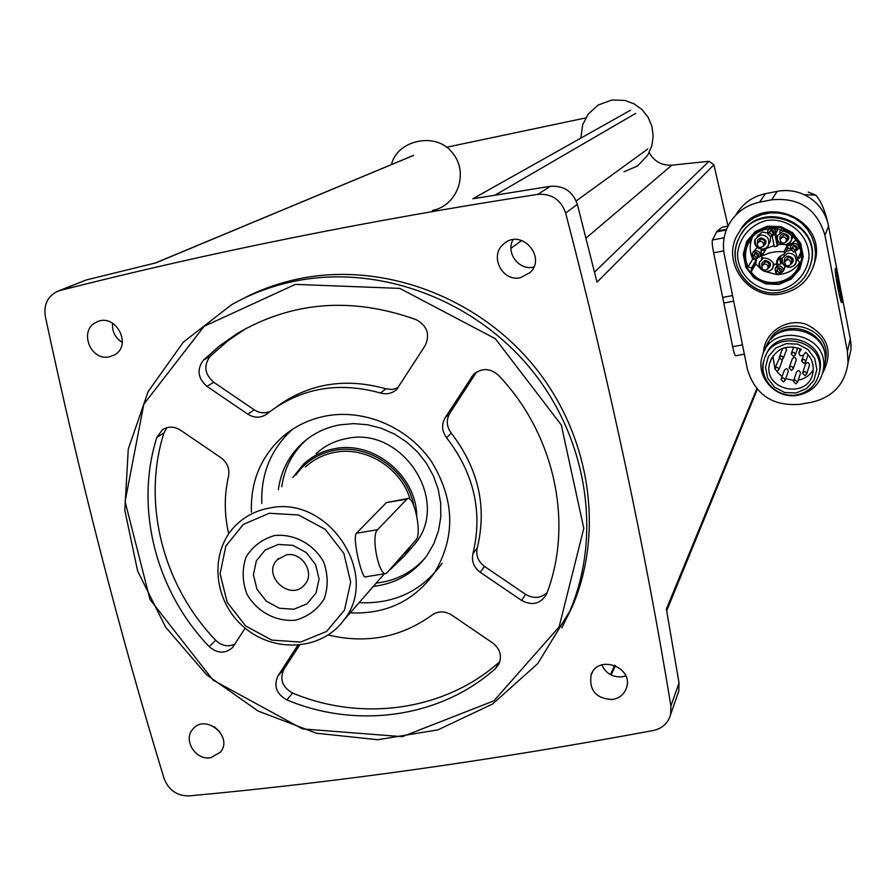 <?xml version="1.0" encoding="UTF-8"?>
<svg xmlns="http://www.w3.org/2000/svg" width="896" height="896" viewBox="0 0 896 896"><rect width="100%" height="100%" fill="white"/><g stroke="black" fill="none" stroke-linecap="round" stroke-linejoin="round"><path stroke-width="1.34" d="M446.578 147.246L585.693 117.936M413.661 155.366L155.87 262.864L86.184 279.978L57.96 291.166M537.79 194.354C368.312 220.494 209.115 252.526 60.189 290.461L57.288 291.435C47.589 296.419 43.602 304.73 45.326 316.355C79.621 477.366 119.213 631.445 164.114 778.59C168.694 790.227 177.061 795.995 189.202 795.906C337.646 782.208 492.341 760.413 653.296 730.509C662.39 728.448 668.17 723.094 670.622 714.459L670.902 705.97C644.829 546.896 609.739 382.581 565.645 213.024C560.93 199.685 551.645 193.458 537.79 194.354L550.368 186.301L472.853 198.778L630.571 110.186M735.672 355.734C734.866 355.589 733.858 352.576 732.648 346.696L713.642 252.806C712.309 246.075 711.906 241.808 712.41 240.005L717.158 231.123L722.086 227.259L728.045 226.094M722.019 227.293L728.034 226.128L713.922 164.797L709.016 161.291L671.888 165.155L586.029 238.123M713.922 164.797L597.005 282.173L577.36 204.389C572.802 191.453 563.797 185.427 550.368 186.301M677.376 695.15L678.754 691.208L679.034 682.954L666.378 609.09L756.829 388.763M649.174 152.589C654.226 161.47 661.786 165.659 671.888 165.155M723.755 240.229L724.002 238.571M760.917 250.757L761.746 249.323L766.371 248.438L765.565 249.872L760.917 250.757L761.499 253.714L763.112 253.411M782.096 244.317L778.042 244.709L777.28 246.12L775.04 234.763M778.042 244.709L775.802 233.363M772.251 236.443L774.278 246.691L777.28 246.12M791.851 243.578L786.878 244.406M791.157 244.989L786.598 245.862L787.304 244.451M787.282 248.819L790.339 248.237M777.291 261.912L777.818 264.622L780.819 264.062L781.558 262.562L780.259 255.965M780.819 264.062L779.374 256.738M761.421 258.709L761.79 257.902M757.109 236.174L762.283 232.008L767.446 232.982M770.403 236.757L770.314 241.36L769.238 243.275M791.358 235.077L791.538 239.635L793.027 236.656L791.997 238.728M779.486 232.277L781.312 229.477M785.848 251.686L791 249.917M795.368 251.709L797.507 258.698L796.555 260.792M783.798 254.856L784.112 254.038M752.304 237.518C749.403 244.754 749.549 251.922 752.741 259.045L753.906 259.336M754.6 259.504L756.202 259.907L751.643 267.826L751.15 271.947C763.65 289.789 794.83 284.032 799.77 262.786L797.518 259.414L800.71 257.006C803.645 227.797 758.128 217.258 747.779 244.597C744.677 252.09 744.789 259.538 748.093 266.941L751.643 267.826M760.704 268.912L755.72 263.928L756.202 259.907M764.523 271.354L776.53 274.501M779.061 274.445C787.763 273.661 794.629 269.73 799.658 262.64M752.987 252.213L757.277 247.486M774.054 245.526L766.371 248.438M777.571 228.592L776.709 231.75M791.078 245.157L792.064 243.141L795.906 240.162M781.558 262.562L782.376 262.797M784.952 266.022L784.28 268.946M775.645 267.714L777.672 263.883M779.307 256.805L778.982 258.563M765.565 249.872L761.522 256.222M851.088 346.998L850.293 338.901L827.96 223.317C824.824 210 820.77 200.603 815.774 195.126L808.203 192.08M827.96 223.317C824.298 210.246 816.379 200.704 804.205 194.678C795.536 190.725 786.531 189.616 777.168 191.374L765.442 193.682C752.371 196.549 742.459 203.717 735.706 215.208M848.4 361.2L850.987 349.574L850.752 341.51M838.69 278.79C837.144 271.656 836.069 268.15 835.464 268.285C833.93 268.923 840.269 303.509 841.758 302.658C842.374 301.806 841.87 296.509 840.235 286.787M847.392 351.467L824.947 235.312C817.018 209.048 799.277 197.21 771.714 199.808L759.606 202.171C745.886 205.184 735.594 212.722 728.739 224.773C723.778 234.181 722.299 244.104 724.282 254.52L747.41 369.275C755.227 394.677 772.632 406.358 799.624 404.331L811.597 402.259C832.91 397.219 845.074 384.037 848.064 362.701L847.392 351.467L850.293 338.901M835.341 271.074L835.475 270.794C836.181 271.186 837.312 275.318 838.88 283.192C840.683 293.037 841.355 298.726 840.874 300.272L840.594 300.07M838.466 284.592L839.227 291.435L837.368 283.438L837.066 279.664L838.466 284.592M838.141 287.694L838.824 287.571L837.749 281.982L837.178 282.083M825.16 357.482C825.832 330.971 787.259 317.834 771.31 339.013M823.245 370.395L825.014 363.418C831.062 328.317 773.707 316.008 764.758 350.302M798.179 395.226C812.37 391.944 820.792 383.264 823.424 369.208C829.595 333.11 770.269 321.25 762.104 356.731C755.474 377.429 776.462 399.806 798.179 395.226M818.933 374.382L820.019 369.634C825.675 338.475 775.253 326.01 765.632 356.048M803.499 355.242L805.627 352.195C811.462 357.504 813.938 364 813.042 371.672C809.637 400.602 761.589 390.69 769.754 362.846C775.69 348.522 786.195 343.997 801.259 349.261L798.762 353.192L800.206 355.835L803.499 355.242L801.752 360.472M772.934 355.958L774.872 368.368M776.675 371.358L782.051 376.6M785.736 378.627L793.733 380.442M798.202 380.162C804.81 378.907 809.816 375.458 813.232 369.813M800.374 373.486L800.542 372.982C799.658 370.205 798.314 369.958 796.488 372.221L793.554 380.957M795.85 383.88L793.386 381.461L795.054 379.848L797.53 382.245L795.85 383.88M788.211 371.65L788.379 371.168C787.584 368.368 786.24 368.077 784.358 370.294L781.189 378.986M783.462 381.954L785.109 380.374C784.291 377.53 782.925 377.227 781.01 379.478L783.462 381.954M809.379 365.378L809.536 364.862C808.606 362.096 807.251 361.872 805.47 364.168L802.715 372.736M805.022 375.637L806.714 373.968C805.762 371.146 804.373 370.91 802.547 373.262L805.022 375.637M796.13 360.293L796.309 359.789C795.469 356.989 794.125 356.72 792.266 358.96L789.253 367.416M791.538 370.384L793.206 368.771C792.344 365.926 790.966 365.646 789.074 367.931L791.538 370.384M782.006 361.278L782.163 359.811M779.24 358.523L774.894 368.323M777.146 371.325L778.792 369.79C778.03 366.912 776.664 366.587 774.693 368.816L777.146 371.325M804.048 363.418L805.728 361.749C804.798 358.915 803.41 358.669 801.573 361.01L804.048 363.418M786.43 350.146L785.579 347.413M782.746 348.309L779.408 356.944M781.659 359.968L783.306 358.411C782.533 355.544 781.166 355.219 779.206 357.459L781.659 359.968M793.632 356.429L795.301 354.816C794.45 351.96 793.072 351.68 791.168 353.976L793.632 356.429M813.064 267.658L815.36 260.142C825.966 218.176 762.182 192.64 740.398 229.88M781.917 293.81C799.411 289.71 810.354 279.014 814.744 261.71L815.539 253.333L814.576 244.966L811.888 236.958L807.598 229.656L801.898 223.373L795.01 218.378L787.226 214.872L778.904 213.024L770.381 212.901L762.026 214.502L754.197 217.75L747.219 222.51L741.373 228.581L736.915 235.693C721.459 264.174 750.109 301.067 781.917 293.81M809.301 268.542L811.35 261.946C821.621 222.891 762.194 198.688 741.81 233.419M778.926 284.402L791.134 279.138L799.814 269.147L803.242 256.39L800.71 243.387L792.691 232.747L780.797 226.598L767.413 226.173L755.205 231.526L746.592 241.584L743.266 254.318L745.853 267.232L753.827 277.782L765.621 283.909L778.926 284.402M778.635 283.774L790.485 278.667L798.918 268.968L802.245 256.581L799.781 243.97L791.997 233.643L780.45 227.674L767.458 227.259L755.619 232.456L747.253 242.211L744.027 254.576L746.536 267.109L754.275 277.357L765.722 283.293L778.635 283.774M752.741 259.045L748.093 266.941M755.72 263.928L751.15 271.947M787.83 247.71L786.598 245.862M776.149 263.962L778.478 257.734L785.098 253.198L784.09 251.698L775.902 251.698L769.474 252.918L761.902 255.909L761.354 256.525L762.608 258.104C767.749 257.768 771.523 259.862 773.92 264.376L776.093 264.264L779.195 257.947M785.165 260.982L788.278 257.443L789.656 257.488L791.941 259.582L791.56 262.326M780.774 238.123L783.832 234.853L785.243 234.898L787.528 237.07L787.035 239.87M757.893 242.424L761.006 239.232C763.862 239.277 765.072 240.688 764.624 243.477L764.131 244.328M762.306 265.205L765.475 261.755L766.898 261.811L769.182 264.029L768.678 266.728M776.07 271.667L778.59 268.363L780.685 271.499M791.638 248.942L794.046 245.806L796.432 248.326L796.141 248.954M768.634 233.397L771.109 230.485L773.438 233.184L773.114 233.766M753.144 256.166L755.742 253.098L757.747 256.334M112.594 323.154C111.922 331.475 115.158 337.904 122.304 342.44M214.2 726.667L219.934 731.898M601.754 664.888C605.875 673.512 612.718 677.477 622.306 676.794L625.789 675.92M513.05 239.702C505.49 252.694 518.818 270.648 533.4 267.154L533.758 267.086M612.472 699.518C619.528 698.23 624.21 694.322 626.506 687.814C633.875 666.949 597.643 654.013 591.069 675.102C589.019 690.547 596.154 698.678 612.472 699.518M210.65 757.736L220.36 752.237C233.733 736.803 205.363 713.059 192.83 729.198C182.706 739.917 195.686 760.659 210.65 757.736M520.408 277.693L529.861 272.72C547.109 257.085 521.181 228.099 503.944 243.757C488.813 255.147 501.984 282.195 520.408 277.693M109.357 356.821L113.938 355.186C133.325 345.755 115.382 311.942 96.398 322.213C78.422 329.918 90.306 361.469 109.357 356.821M561.814 627.805L572.342 606.57C604.8 530.936 590.128 434.325 533.411 365.366C476.661 296.453 383.186 262.102 300.787 278.432C279.418 282.688 259.347 289.845 240.565 299.914M296.15 280.907C379.098 264.488 473.245 299.107 530.421 368.514C587.552 437.976 602.347 535.259 569.688 611.386L537.723 663.622L492.621 703.987L437.965 729.859L377.832 739.726L316.501 733.242L258.16 711.077L206.707 674.89L165.603 627.144L137.626 571.032L124.813 510.272L128.285 449.019L148.131 391.586L183.288 342.194L231.538 304.73C251.541 293.451 273.078 285.51 296.15 280.907M295.389 284.379L399.784 288.389L495.32 338.699L561.288 424.939L583.789 528.36L559.115 626.931L493.864 700.862L402.282 736.669L302.512 728.918L213.035 680.109L150.002 599.48L125.082 501.536L143.83 404.197L204.098 326.323L295.389 284.379M246.512 328.171L228.48 340.312L210.28 356.194C203.414 365.434 204.546 374.114 213.685 382.245L254.195 409.797C259.437 413.134 264.768 413.661 270.178 411.387M380.587 393.042C386.736 394.722 392.112 393.512 396.704 389.424L425.174 345.565C430.192 334.421 427.19 325.797 416.17 319.67C351.814 296.632 292.085 301.302 236.97 333.682L219.43 345.957L203.493 360.091C196.582 369.41 197.736 378.168 206.954 386.378L247.834 414.187C254.52 418.253 260.882 418.174 266.941 413.974L269.192 412.16C301.806 387.834 338.934 381.461 380.587 393.042L385.818 388.786C345.33 377.485 309.019 383.421 276.898 406.605M385.818 388.786L392.179 389.491L398.216 387.755M166.835 427.672L163.934 432.947C141.658 502.97 162.938 585.435 215.723 640.293C221.626 645.837 228.021 647.147 234.909 644.224M476.515 372.086L449.837 413.224C446.018 419.955 446.499 426.597 451.248 433.126C478.498 468.608 487.178 506.878 477.266 547.949C475.72 555.419 478.139 561.579 484.512 566.429L525.538 594.328C533.411 598.909 540.59 598.371 547.086 592.715M299.522 645.198L283.942 669.234C279.418 679.246 282.33 687.198 292.656 693.078C362.275 722.221 445.11 710.662 499.565 661.875L499.912 661.562M228.704 533.803C224.202 514.394 224.146 495.219 228.525 476.28C229.846 468.776 227.338 462.605 221.01 457.778L180.443 430.125C174.238 426.294 168.246 426.149 162.478 429.71L156.811 437.494C134.4 508.122 155.926 591.282 209.194 646.632C217.392 653.666 225.21 653.946 232.635 647.461L245.146 628.163M446.634 437.808C474.141 473.614 482.91 512.232 472.942 553.65C471.374 561.187 473.816 567.403 480.245 572.298L521.651 600.466C532.056 605.898 540.266 603.982 546.291 594.709L546.818 593.454C573.754 523.074 554.792 434.09 498.434 375.234C489.754 367.83 481.331 367.73 473.144 374.942L445.189 417.726C441.347 424.514 441.829 431.211 446.634 437.808L451.248 433.126M297.752 645.355L277.995 675.864C273.448 685.955 276.382 693.963 286.798 699.899C357.022 729.333 440.563 717.741 495.477 668.562L498.938 664.048C502.152 655.894 500.069 648.872 492.722 643.014L451.629 615.003C444.774 610.848 438.222 610.859 431.995 615.059C401.195 637.381 366.587 644.034 328.149 635.018M251.406 512.12C250.387 481.398 261.038 456.064 283.36 436.106C295.758 425.69 310.128 418.947 326.469 415.878C365.064 408.834 408.24 427.515 431.514 461.608C454.81 499.946 455.762 537.085 434.347 573.037C413.907 601.171 385.862 614.443 350.224 612.83M442.075 563.349C421.904 591.102 394.251 604.206 359.117 602.661M261.8 503.451C260.814 473.749 270.962 449.086 292.264 429.453M278.376 489.608C280.963 470.848 289.128 455.19 302.882 442.646C313.365 433.418 325.651 427.493 339.73 424.872L353.562 423.618L367.584 424.76L381.371 428.288L394.52 434.101L406.638 442.019L417.357 451.808L426.362 463.176L433.373 475.798L438.189 489.272L440.686 503.194L440.776 517.171L438.48 530.779L433.877 543.603L427.112 555.296C413.818 573.317 395.886 583.688 373.307 586.432M424.917 558.242C411.958 572.544 395.73 580.832 376.208 583.117M281.77 486.774C284.346 468.104 292.477 452.525 306.163 440.037L307.709 438.704M316.21 453.634C324.778 445.749 334.925 440.72 346.651 438.547C402.147 425.802 450.789 500.662 415.285 543.48L409.438 550.222M286.418 554.882C302.098 551.466 315.437 573.272 304.662 584.629C290.752 602.235 261.33 575.546 277.234 559.754L286.418 554.882M278.264 544.443L292.914 545.35L306.253 552.53L315.594 564.57L319.066 579.04L316.008 593.051L307.037 603.814L293.989 609.224L279.418 608.25L266.213 601.093L256.928 589.176L253.411 574.818L256.346 560.829L265.205 549.987L278.264 544.443M274.702 535.528C294.19 533.579 313.533 543.973 323.568 561.848C328.194 574.594 328.362 587.014 324.083 599.11C317.251 609.795 307.653 616.829 295.266 620.222C275.901 621.97 256.872 611.643 246.882 594.014C242.222 581.426 241.954 569.083 246.086 556.987C252.762 546.224 262.304 539.067 274.702 535.528M269.293 513.262L298.536 514.987L325.192 529.301L343.829 553.358L350.683 582.254L344.478 610.131L326.558 631.456L300.586 642.096L271.712 640.08L245.56 625.878L227.17 602.28L220.102 573.832L225.837 546.056L243.354 524.406L269.293 513.262M269.606 508.032C328.821 494.771 381.304 575.355 343.437 620.592C321.048 651.056 272.216 653.296 242.48 625.856C212.274 598.942 209.35 549.763 237.048 524.104C246.154 515.648 256.995 510.283 269.606 508.032M305.39 467.051C313.723 459.323 323.613 454.406 335.07 452.29C366.106 446.152 401.106 468.115 410.2 499.554M385.739 573.541L365.411 576.856C362.477 580.003 351.994 538.765 356.384 533.254L386.434 502.589L407.512 498.546L377.552 529.704C370.53 535.606 379.008 577.304 386.422 573.44L416.024 539.952C422.184 534.15 414.221 495.298 407.512 498.546M295.87 475.003C305.301 461.709 318.214 453.488 334.611 450.307C368.962 443.363 407.467 470.232 413.806 505.691M405.485 552.059L394.453 564.726M292.824 477.546L303.666 464.016C312.379 455.997 322.717 450.878 334.667 448.672C373.486 440.574 416.203 475.406 416.73 515.67M410.323 546.504L404.723 555.654L390.309 569.486M635.678 113.389L495.242 195.048M60.189 290.461L86.184 279.978M614.645 665.302L610.445 674.643M565.645 213.024L577.36 204.389M670.902 705.97L679.034 682.954M709.016 161.291L594.53 272.093M647.741 149.027L576.184 200.95M521.741 240.464L510.944 248.304M828.542 226.162L824.947 235.312M777.168 191.374L771.714 199.808M765.442 193.682L759.606 202.171M822.64 373.162C833.493 351.982 828.128 335.742 806.557 324.419C786.71 317.352 764.042 332.45 763.504 352.822M825.149 362.062L825.742 358.882C831.41 326.85 780.573 312.558 768.466 342.608M796.678 394.957C809.413 392.022 816.995 384.261 819.437 371.683C825.294 338.89 771.243 328.048 764.03 360.394C758.218 379.042 777.146 399.078 796.678 394.957M796.018 392.986L806.478 388.64L813.926 380.262L816.872 369.499L814.71 358.478L807.867 349.418L797.698 344.12L786.24 343.65L775.779 348.062L768.387 356.485L765.509 367.237L767.704 378.179L774.514 387.184L784.616 392.459L796.018 392.986M800.341 348.813L799.131 352.318M738.83 238.56C724.909 267.546 753.021 298.704 780.685 292.107C796.768 288.333 806.87 278.544 811.048 262.707C821.968 220.73 755.507 198.733 738.83 238.56C724.853 264.947 751.386 298.771 780.707 292.074C796.746 288.366 806.859 278.555 811.048 262.707L811.35 261.946M780.024 289.979C795.906 285.947 807.386 272.798 809.066 256.592C809.043 234.562 788.29 217.078 766.293 220.528C750.366 224.717 739.043 238 737.52 254.128C737.71 275.979 758.162 293.238 780.024 289.979M800.587 252.739L797.72 259.123M756.571 260.512L752.024 268.453M761.902 255.909L765.206 250.051M784.09 251.698L787.002 245.896M784.717 261.901C785.109 265.989 787.035 266.896 790.496 264.611C787.069 266.851 785.142 265.955 784.717 261.901L787.203 259.672L789.04 259.851L790.899 261.822L790.507 264.6L791.986 261.397M784.616 262.315C783.765 259.19 784.896 257.107 787.998 256.077C794.226 257.69 794.976 260.635 790.25 264.925M787.696 253.221C793.677 253.165 796.454 256.088 796.029 261.968C793.979 271.062 779.106 266.885 782.186 258.093L787.696 253.221M780.282 239.053C780.573 243.23 782.488 244.171 786.027 241.875C782.522 244.138 780.606 243.197 780.282 239.053L782.734 236.925L784.605 237.115L786.453 239.154L786.038 241.864L787.528 238.918M780.136 239.658C779.352 236.555 780.494 234.494 783.563 233.475C789.902 235.234 790.574 238.213 785.557 242.424M777.829 235.29C774.771 244.798 788.245 248.293 791.538 239.635C789.186 248.718 774.413 244.026 777.829 235.29L784.134 230.518M763.056 246.254C759.416 248.506 757.523 247.509 757.389 243.253L759.752 241.326C762.63 241.371 763.84 242.794 763.392 245.605L763.056 246.254M757.232 243.723L757.658 240.005L760.738 237.854C767.122 239.702 767.738 242.693 762.563 246.814M760.446 235.021C766.797 235.099 769.496 238.246 768.566 244.451C765.632 253.31 751.285 247.677 755.227 239.221L760.446 235.021M761.846 266.034C762.07 270.245 763.963 271.208 767.536 268.934C763.997 271.163 762.104 270.2 761.846 266.034L764.254 264.006C767.066 264.029 768.286 265.418 767.928 268.162L769.126 265.888M761.746 266.347L762.093 262.584L765.206 260.389C771.478 262.102 772.173 265.059 767.278 269.259M773.36 263.323L773.114 266.706C770.504 275.61 756 270.525 759.595 261.968L763.325 258.037M775.074 268.845L775.712 272.63L775.074 268.845L778.288 266.022C781.872 266.022 783.496 267.781 783.16 271.298L779.229 274.288L783.16 271.298L784.829 267.781M778.165 274.837L775.802 272.227L777.37 270.838L779.755 273.426L778.165 274.837M776.384 271.04L778.467 267.747C781.962 268.531 782.488 270.222 780.058 272.798M790.462 246.411L791.258 250.264L790.462 246.411L793.733 243.466C797.272 243.443 798.918 245.168 798.65 248.651L794.573 251.776L798.65 248.651L799.366 247.094M793.733 252.134L791.336 249.57L792.938 248.114L795.346 250.656L793.733 252.134M791.84 248.528L793.923 245.179C797.418 245.952 797.955 247.643 795.536 250.242M772.722 228.222L775.118 229.902L775.757 233.218L771.299 236.466L775.622 233.688L777.37 230.563M767.67 230.754L768.152 234.707L767.67 230.754L770.045 228.379M768.298 233.968L770.616 236.723L768.298 233.968L769.832 232.68L772.184 235.402L770.627 236.712L773.438 233.184M768.858 233.005L770.986 229.858C774.57 230.742 775.04 232.456 772.397 235.01M752.36 253.266L752.718 257.118L752.36 253.266L755.451 250.757C759.214 250.824 760.794 252.683 760.211 256.357L756.078 259.022M752.842 256.682L755.138 259.47L752.842 256.682L754.354 255.45L756.683 258.194L755.16 259.448L758.05 255.819M753.502 255.562L755.619 252.47C759.192 253.355 759.662 255.069 757.03 257.589M717.158 231.123L726.611 229.286M716.587 231.874L726.331 229.992M712.41 240.005L724.147 237.742M713.642 252.806L723.699 250.891M722.702 297.416L732.558 295.579M723.834 303.027L733.69 301.202M732.648 346.696L742.504 344.915M203.493 360.091L210.28 356.194M206.954 386.378L213.685 382.245M247.834 414.187L254.195 409.797M156.811 437.494L163.934 432.947M209.194 646.632L215.723 640.293M471.598 376.947L476.022 372.803M445.189 417.726L449.837 413.224M472.942 553.65L477.266 547.949M480.245 572.298L484.512 566.429M521.651 600.466L525.538 594.328M277.995 675.864L283.942 669.234M286.798 699.899L292.656 693.078M495.477 668.562L499.565 661.875M386.434 502.589L406.582 499.162M356.384 533.254L377.552 529.704M412.966 155.602L155.422 262.965M615.384 665.605L611.162 675.013M757.288 389.301L666.691 610.781M851.043 344.893L851.099 344.053M804.205 194.678L815.774 195.126M850.987 349.574L848.064 362.701M825.227 360.741L825.149 362.074M825.014 363.418L823.424 369.208M820.019 369.634L819.437 371.683C816.984 384.294 809.39 392.078 796.645 395.013C771.389 398.093 758.206 373.285 764.03 360.394M771.848 357.672L769.754 362.846M800.542 372.982L797.53 382.245M788.379 371.168L785.109 380.374M809.536 364.862L806.714 373.968M796.309 359.789L793.206 368.771M782.186 360.786L778.792 369.79M808.035 354.592L805.728 361.749M786.621 349.63L783.306 358.411M793.722 346.942L791.358 353.438M797.765 347.827L795.301 354.816M800.285 348.79L798.974 352.576M815.36 260.142L814.744 261.71M752.091 237.765L747.779 244.597M800.576 252.616L797.597 259.258M776.653 261.128L778.198 258.093M785.098 253.198L787.998 247.374M776.093 264.264L779.139 258.25M797.507 258.698L796.029 261.968C796.477 267.355 782.264 271.858 782.186 258.093M757.389 243.253C757.501 247.542 759.382 248.55 763.045 246.266L764.624 243.477M770.314 241.36L768.566 244.451C768.488 249.861 753.928 252.952 755.227 239.221M774.133 264.701L773.114 266.706C773.203 272.093 758.834 275.677 759.595 261.968M775.802 272.227L778.142 274.859L780.954 270.939M791.336 249.57L793.71 252.157L796.432 248.326M768.365 229.6L769.003 228.514M756.056 259.045L760.211 256.357L761.746 253.669M735.672 355.746L744.374 354.178M624.008 171.774L637.515 165.984L647.674 155.266L651.829 145.835L653.195 136.069L651.918 126.302L648.088 117.242L641.973 109.547L634.021 103.813L624.826 100.43L611.867 100.005L598.046 105.101L588.269 114.038L582.669 124.69L580.866 138.107M432.421 210.437C457.744 205.766 469.302 172.234 452.211 152.622C436.576 131.634 397.331 139.608 391.418 164.595M670.622 714.459L678.754 691.208M591.069 675.102L592.435 672.224M192.83 729.198L193.872 728.09M503.944 243.757L506.363 242.054M96.398 322.213L97.07 321.91M569.688 611.386L572.342 606.57M236.97 333.682L243.477 329.997M162.478 429.71L163.43 429.106M473.144 374.942L475.171 373.038M283.36 436.106L291.043 430.27M302.882 442.646L306.163 440.037M277.234 559.754L278.734 558.342M343.437 620.592L384.384 573.765M404.723 555.654L415.285 543.48"/></g></svg>
